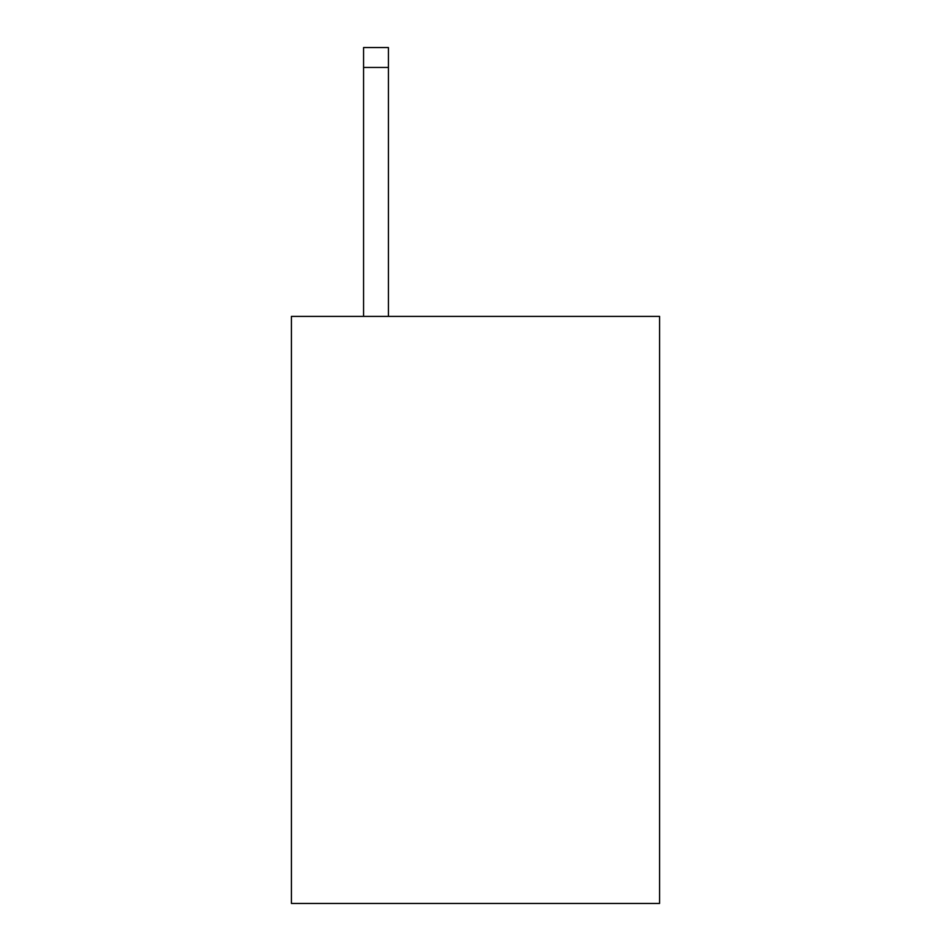 <?xml version="1.0" encoding="UTF-8"?>
<svg xmlns="http://www.w3.org/2000/svg" width="951" height="951" viewBox="0 0 951 951"><rect width="100%" height="100%" fill="white"/><g stroke="black" fill="none" stroke-linecap="round" stroke-linejoin="round"><path stroke-width="1.43" d="M659.578 316.398L659.578 903.45L291.422 903.45L291.422 316.398L659.578 316.398M388.436 316.398L388.436 67.45L363.567 67.45L363.567 47.55L388.436 47.55L388.436 67.45M363.567 316.398L363.567 67.45"/></g></svg>

